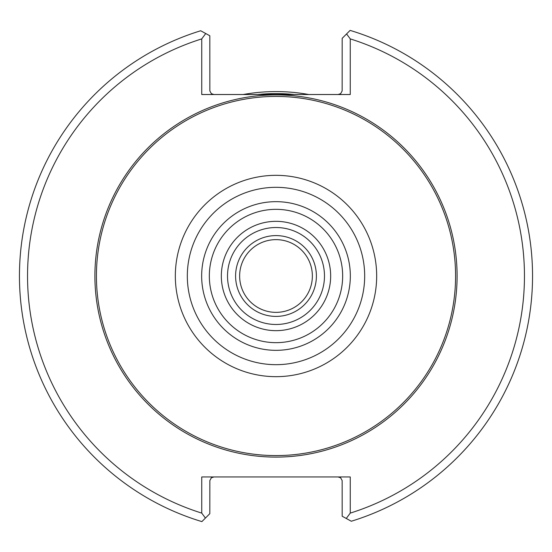 <?xml version="1.0" encoding="UTF-8"?>
<svg xmlns="http://www.w3.org/2000/svg" width="552" height="552" viewBox="0 0 552 552"><rect width="100%" height="100%" fill="white"/><g stroke="black" fill="none" stroke-linecap="round" stroke-linejoin="round"><path stroke-width="0.83" d="M330.662 276A54.662 54.662 0 0 0 248.669 228.659A54.662 54.662 0 0 0 248.669 323.341A54.662 54.662 0 0 0 330.662 276M342.661 276A66.661 66.661 0 0 0 242.673 218.268A66.661 66.661 0 0 0 242.673 333.732A66.661 66.661 0 0 0 342.661 276M350.334 276A74.334 74.334 0 0 0 238.83 211.623A74.334 74.334 0 0 0 238.83 340.377A74.334 74.334 0 0 0 350.334 276M455.579 276A179.579 179.579 0 0 0 186.21 120.481A179.579 179.579 0 0 0 186.21 431.519A179.579 179.579 0 0 0 455.579 276M213.865 476.956L211.347 477.832L209.85 480.537L209.822 513.664L205.427 518.066L201.742 513.105L201.742 476.956L350.258 476.956L350.258 513.105L346.27 518.473L351.307 521.24A256.542 256.542 0 0 0 350.12 30.394L346.573 33.934L350.258 38.895L350.258 94.523L201.742 94.523L201.742 38.895L205.73 33.527L200.693 30.76A256.542 256.542 0 0 0 201.88 521.606L205.427 518.066M346.27 518.473L342.178 516.23L342.15 480.537L340.653 477.832L338.135 476.956M205.73 33.527L209.822 35.77L209.85 90.935L211.347 93.64L213.865 94.523M201.742 38.895A248.462 248.462 0 0 0 201.742 513.105M338.135 94.523L340.653 93.64L342.15 90.935L342.178 38.336L346.573 33.934M350.258 513.105A248.462 248.462 0 0 0 350.258 38.895M308.851 94.523A184.43 184.43 0 0 0 243.149 94.523M294.388 94.523A182.408 182.408 0 0 0 257.611 94.523M316.399 276A40.399 40.399 0 0 0 255.797 241.01A40.399 40.399 0 0 0 255.797 310.99A40.399 40.399 0 0 0 316.399 276M312.363 276A36.363 36.363 0 0 0 257.818 244.508A36.363 36.363 0 0 0 257.818 307.492A36.363 36.363 0 0 0 312.363 276M364.679 276A88.679 88.679 0 0 0 231.661 199.203A88.679 88.679 0 0 0 231.661 352.797A88.679 88.679 0 0 0 364.679 276M376.671 276A100.671 100.671 0 0 0 225.665 188.818A100.671 100.671 0 0 0 225.665 363.181A100.671 100.671 0 0 0 376.671 276M457.097 276A181.097 181.097 0 0 0 185.451 119.163A181.097 181.097 0 0 0 185.451 432.837A181.097 181.097 0 0 0 457.097 276M324.479 276A48.479 48.479 0 0 0 251.76 234.013A48.479 48.479 0 0 0 251.76 317.986A48.479 48.479 0 0 0 324.479 276"/></g></svg>
